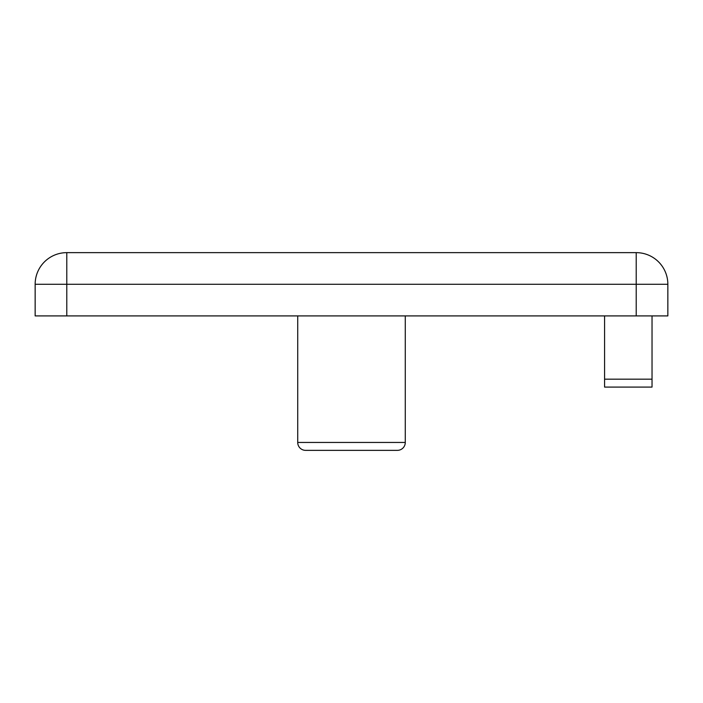 <?xml version="1.0" encoding="UTF-8"?>
<svg xmlns="http://www.w3.org/2000/svg" width="703" height="703" viewBox="0 0 703 703"><rect width="100%" height="100%" fill="white"/><g stroke="black" fill="none" stroke-linecap="round" stroke-linejoin="round"><path stroke-width="1.05" d="M297.721 315.911L297.721 442.451A7.909 7.909 0 0 0 305.629 450.359L397.371 450.359A7.909 7.909 0 0 0 405.279 442.451L405.279 315.911M66.785 252.641L636.215 252.641A31.635 31.635 0 0 1 667.85 284.276L35.15 284.276A31.635 31.635 0 0 1 66.785 252.641L66.785 315.911L35.15 315.911L35.15 284.276M667.85 284.276L667.85 315.911L66.785 315.911M652.033 379.181L652.033 387.089L604.58 387.089L604.58 379.181L652.033 379.181L652.033 315.911M604.58 379.181L604.58 315.911M297.721 442.451L405.279 442.451M636.215 315.911L636.215 252.641"/></g></svg>
